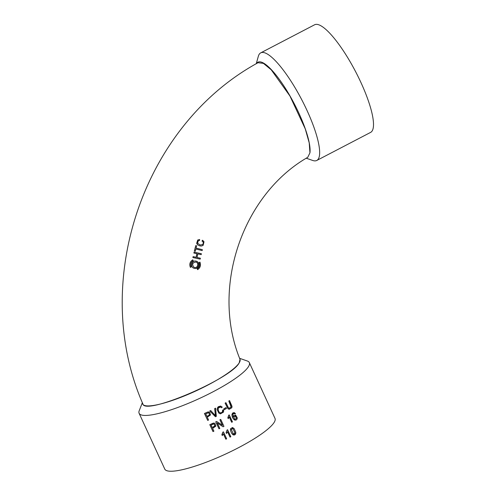 <?xml version="1.0" encoding="UTF-8"?>
<svg xmlns="http://www.w3.org/2000/svg" width="496" height="496" viewBox="0 0 496 496"><rect width="100%" height="100%" fill="white"/><g stroke="black" fill="none" stroke-linecap="round" stroke-linejoin="round"><path stroke-width="0.74" d="M220.633 406.057L218.172 406.782L217.068 409.262L218.748 413.025L220.305 413.856M142.358 402.69L139.227 410.682A60.661 11.755 -24.7 0 0 139.109 413.292A60.661 11.755 -24.7 0 0 212.617 392.02A60.661 11.755 -24.7 0 0 249.327 362.595A60.661 11.755 -24.7 0 0 247.268 360.989L239.63 358.329M220.354 406.931L221.557 407.731L222.251 407.104L220.584 406.044M220.701 406.069L217.632 407.52L217.161 409.281L218.841 413.044L220.385 413.875L223.535 412.077L223.659 409.882L222.654 410.049L222.233 412.343L220.385 412.926M232.68 427.552L230.553 428.711L230.429 430.212L231.483 433.033L233.089 434.818C234.217 435.265 235.079 434.936 235.681 433.833L235.798 432.332L234.217 428.687L232.475 427.527L230.634 428.73L230.516 430.23C231 432.332 231.855 433.864 233.089 434.818L233.008 434.8M139.109 413.292L164.771 469.086A60.661 11.755 -24.7 0 0 238.278 447.814A60.661 11.755 -24.7 0 0 274.989 418.388L249.327 362.595M208.903 411.947L207.874 411.965L204.439 413.472L207.712 420.416L208.562 420.019L207.266 417.204L210.502 414.96L209.709 412.374L207.948 411.984L204.532 413.49L207.712 420.416M229.629 400.619L228.885 401.047C230.187 403.502 230.95 405.486 231.179 406.999L229.295 408.351L228.52 407.96L225.94 402.715L225.19 403.136L228.042 408.747L229.208 409.312L231.806 407.78L232.041 406.385L229.536 400.601A60.661 11.755 155.3 0 1 228.805 401.028L231.105 406.98L229.115 408.32M225.94 402.715L225.86 402.696A60.661 11.755 155.3 0 1 225.097 403.118L227.955 408.729L229.127 409.293M210.744 410.583L210.664 410.564A60.661 11.755 155.3 0 1 209.746 410.998L215.469 416.745L216.318 416.33L215.599 408.202L214.749 408.617L215.543 415.778L210.744 410.583L209.845 411.023L215.469 416.745M215.599 408.202L215.5 408.183A60.661 11.755 155.3 0 1 214.663 408.599L215.469 415.766M212.97 431.557L209.789 424.638L213.968 423.057L215.053 423.534L215.853 426.126L212.617 428.37L213.906 431.185L212.97 431.557M219.009 428.798L215.729 421.854A60.661 11.755 -24.7 0 0 216.597 421.439L222.475 425.27L219.976 419.833L220.77 419.442L223.95 426.362L223.101 426.783L217.304 422.964L219.802 428.408L219.009 428.798L215.828 421.879L216.678 421.457M222.369 425.196L219.889 419.814A60.661 11.755 -24.7 0 0 220.677 419.424L220.77 419.442M223.101 426.783L217.539 423.156M231.737 422.282L229.245 416.863L228.272 418.674L227.893 417.849L228.799 415.189L229.264 414.941L232.463 421.885L231.663 422.263L229.22 416.95M228.272 418.674L227.813 417.837L228.724 415.177A60.661 11.755 -24.7 0 0 229.189 414.923L229.264 414.941M234.93 420.1L234.422 419.907C232.785 418.519 231.961 416.677 231.954 414.383L232.686 413.013L234.18 412.591M234.819 414.073L234.224 413.497L232.891 414.086L233.312 416.938L233.604 415.896L235.718 415.202L237.274 417.88C237.045 419.783 236.121 420.459 234.503 419.926C232.909 418.494 232.085 416.652 232.035 414.402L234.224 412.598L235.476 413.621L234.819 414.073L233.969 413.416M233.232 416.925L233.529 415.884L235.637 415.183M223.367 433.87L225.81 439.183L226.66 438.824L223.46 431.873L222.964 432.121L221.941 434.744L222.32 435.569L223.392 433.789L225.885 439.202M223.46 431.873L223.386 431.861A60.661 11.755 155.3 0 1 222.89 432.103L221.861 434.725L222.32 435.569M226.114 407.619L226.033 407.6A60.661 11.755 155.3 0 1 223.814 408.803L224.285 409.677L226.505 408.475L226.114 407.619L223.888 408.822L224.285 409.677M227.565 431.78L230.008 437.094L230.838 436.722L227.571 429.759A60.661 11.755 155.3 0 1 227.081 430.007L226.089 432.648L226.548 433.492L227.596 431.694L230.082 437.112M240.021 359.352C210.67 288.021 242.246 194.798 307.756 157.313L309.944 152.818L309.219 142.86L305.263 128.886L289.924 96.001L271.213 69.781L263.426 63.383L258.032 62.713C142.755 125.525 89.857 282.782 142.829 403.837C144.224 415.958 231.514 378.777 239.208 362.805L240.014 359.352M197.631 269.657L197.148 268.826C199.386 267.245 200.024 265.155 199.076 262.558L199.944 262.136C201.078 265.261 200.31 267.772 197.631 269.657L197.234 268.844C199.479 267.263 200.124 265.174 199.163 262.576L199.944 262.136M194.432 268.386L193.961 268.255C189.788 267.022 191.803 259.96 195.97 261.125L196.044 261.138C200.52 261.894 198.822 269.595 194.432 268.386L194.035 268.268C189.832 267.04 191.859 259.966 196.044 261.138M190.427 267.369L190.377 267.35C189.156 264.213 189.937 261.708 192.733 259.836L193.204 260.673C190.873 262.223 190.216 264.312 191.239 266.935L190.427 267.369C189.193 264.225 189.98 261.721 192.789 259.854M200.105 259.117L199.621 259.011M194.798 252.284L201.382 253.729L201.184 254.64L197.811 253.902L197.03 257.486L200.396 258.224L200.198 259.135L192.894 257.536L193.099 256.624L196.1 257.281L196.887 253.704M196.1 257.281L196.955 253.716L193.88 253.047L194.085 252.129L201.382 253.729M196.955 257.467L200.396 258.224M202.151 250.592L195.833 248.992L195.269 251.249L194.345 251.013L195.759 245.601L196.621 245.824L196.056 248.087L202.38 249.686L202.151 250.592L195.771 248.98M200.099 244.999L202.554 244.596C203.676 243.158 203.484 241.974 201.984 241.037L202.554 240.225L204.011 241.744L203.143 245.365L201.512 246.028L199.863 245.929L197.675 244.875L196.714 243.35L197.78 240.021L199.609 239.5L199.578 240.448L198.239 240.808L197.594 243.257L200.142 245.005L202.641 244.615C203.751 243.183 203.558 241.998 202.064 241.056L202.554 240.225M199.913 245.942L197.606 244.857L196.658 243.338L197.718 240.008L199.609 239.5M256.525 63.575A53.655 13.026 62.5 0 1 288.114 92.733A53.655 13.026 62.5 0 1 309.944 152.818M256.246 63.736L258.335 56.29A60.661 14.725 62.5 0 1 260.71 52.874A60.661 14.725 62.5 0 1 301.81 99.851A60.661 14.725 62.5 0 1 316.795 160.45A60.661 14.725 62.5 0 1 312.635 160.437L306.28 158.218M260.71 52.874L314.557 24.8A60.661 14.725 62.5 0 1 355.663 71.777A60.661 14.725 62.5 0 1 370.642 132.376L316.795 160.45M142.457 402.932A53.568 10.385 -24.7 0 0 193.322 392.119A53.568 10.385 -24.7 0 0 239.952 359.178M194.345 251.013L195.759 245.601M195.269 251.249L194.401 251.026M193.942 253.059L194.141 252.142M193.099 256.624L196.168 257.3M192.956 257.554L193.155 256.637M200.198 259.135L199.708 259.03M193.849 267.164L194.637 267.48C197.929 268.392 199.206 262.613 195.846 262.043C192.46 262.651 191.791 264.362 193.849 267.164M194.562 267.462C197.842 268.373 199.119 262.595 195.771 262.031M208.543 415.623L206.894 416.392L205.753 413.918L208.208 412.852L208.934 413.013L209.56 414.749L208.469 415.605A60.661 11.755 155.3 0 1 206.869 416.342M208.208 412.852L208.934 413.013L209.479 414.73L208.469 415.605M208.134 412.833L208.853 412.994M233.349 434.006L231.266 429.381L232.965 428.563L235.048 433.101L233.349 434.006L233.808 434.205M232.506 428.364L232.965 428.563L234.974 433.082C234.744 434.118 234.18 434.422 233.269 433.988M232.469 428.358L232.884 428.544M213.063 431.576L209.876 424.657L213.218 423.131M213.292 423.15L214.247 423.107M213.894 426.783L214.904 425.915L214.278 424.173L213.553 424.012L211.104 425.078L212.238 427.552L214.824 425.897L214.198 424.154L213.478 423.999M214.198 424.154L213.553 424.012M212.22 427.509A60.661 11.755 -24.7 0 0 213.819 426.771M234.937 420.1L234.422 419.907M235.259 415.053L235.718 415.202M235.16 419.306L236.412 418.339L235.433 416.039L233.858 416.938L234.565 418.959L235.271 419.331L236.493 418.351L235.178 415.952M223.659 409.882L222.741 410.068C223.02 411.99 222.301 412.957 220.59 412.963L220.429 412.939M220.509 412.945L220.59 412.963C218.779 412.325 218.004 410.713 218.265 408.121L220.435 406.949L221.557 407.731M227.645 429.778L227.156 430.026L226.089 432.648M226.17 432.667L226.548 433.492"/></g></svg>

